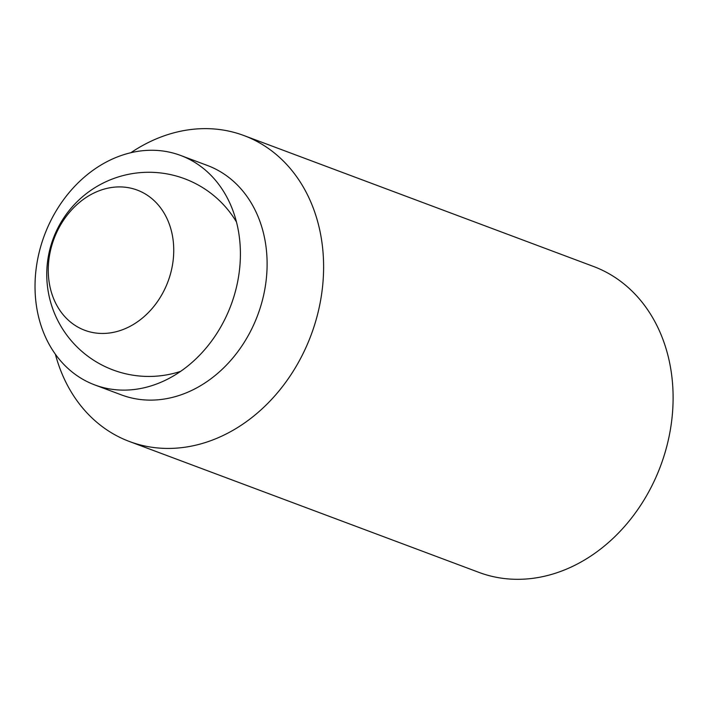<?xml version="1.0" encoding="UTF-8"?>
<svg xmlns="http://www.w3.org/2000/svg" width="708" height="708" viewBox="0 0 708 708"><rect width="100%" height="100%" fill="white"/><g stroke="black" fill="none" stroke-linecap="round" stroke-linejoin="round"><path stroke-width="1.06" d="M171.575 269.544A74.853 60.861 -69.5 0 0 127.378 187.514A74.853 60.861 -69.5 0 0 50.427 250.827A74.853 60.861 -69.5 0 0 94.624 332.857A74.853 60.861 -69.5 0 0 171.575 269.544M130.838 152.733A163.336 132.812 110.5 0 1 243.968 135.564L593.463 266.447A163.336 132.812 110.5 0 1 668.37 439.827A163.336 132.812 110.5 0 1 478.9 572.374L129.405 441.491A163.336 132.812 110.5 0 1 55.374 354.239M243.968 135.564A163.336 132.812 110.5 0 1 318.874 308.945A163.336 132.812 110.5 0 1 129.405 441.491M180.673 155.468L207.391 165.468A122.502 99.607 110.5 0 1 263.562 295.501A122.502 99.607 110.5 0 1 121.466 394.914L94.748 384.913A122.502 99.607 110.5 0 1 38.577 254.88A122.502 99.607 110.5 0 1 180.673 155.468A122.502 99.607 110.5 0 1 236.853 285.501A122.502 99.607 110.5 0 1 94.748 384.913M236.49 222.011A102.085 102.085 0 0 0 49.259 251.915A102.085 102.085 0 0 0 180.54 371.399"/></g></svg>
